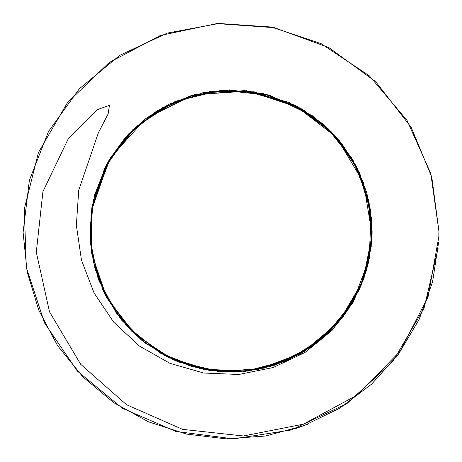 <?xml version="1.0" encoding="UTF-8"?>
<svg xmlns="http://www.w3.org/2000/svg" width="462" height="462" viewBox="0 0 462 462"><rect width="100%" height="100%" fill="white"/><g stroke="black" fill="none" stroke-linecap="round" stroke-linejoin="round"><path stroke-width="0.69" d="M295.241 428.73L308.142 424.052M372.106 231L372.049 235.245L366.73 269.906L353.135 302.275L332.138 330.342L304.943 352.529L273.198 367.521L238.825 374.468L203.73 373.03L169.976 363.346L139.426 346.05L113.664 322.106L94.063 292.96L81.468 260.112L76.363 225.271L78.731 190.2L98.371 132.796L108.131 113.941L109.465 105.33L97.286 109.656L68.174 138.97L42.914 191.615L36.296 252.252L49.521 311.85L80.717 364.333L126.571 404.747L182.571 429.354L243.382 435.984L303.367 424.174L357.178 395.085L400.017 351.351L428.049 296.933L438.819 236.723L438.9 231L372.106 231L366.816 192.758L351.646 157.848L328.049 128.586L297.898 106.768L263.346 93.653L226.698 89.957L190.338 95.877L156.641 111.082L127.87 134.708L106.093 165.373L93.087 201.172L90.154 239.703L97.99 278.141L116.441 313.369L144.202 342.244L178.476 361.954L220.767 371.731L264.31 368.104L304.522 351.426L337.653 323.377L360.695 286.567L371.46 244.352L368.809 200.71L353.084 160.279L326.108 126.779L289.114 102.437L246.517 90.748L202.922 92.712L162.537 107.623L128.886 133.628L104.678 168.122L91.771 208.033L91.181 249.994L103.055 290.488L126.64 325.97L160.21 353.072L200.999 368.878L245.183 371.367L287.999 360.083L324.058 337.052L352.766 302.287L369.3 258.841L370.888 212.508L357.646 168.751L331.583 132.045L295.853 105.706L254.175 91.828L210.505 91.395L168.809 104.325L132.889 129.585L106.22 165.119L91.794 207.883L91.736 253.794L106.791 297.921L135.453 334.846L172.776 359.534L209.615 370.489L249.209 370.888L287.341 360.36L320.749 339.893L346.991 311.336L364.362 277.033L371.841 239.57L369.017 201.617L356.127 165.783L334.003 134.586L304.088 110.32L268.405 94.935L229.51 89.894L190.442 95.871L154.603 112.364L125.6 137.174L106.901 163.831L94.606 194.889L89.928 228.072L93.174 261.267L104.037 292.567L121.766 320.316L145.316 343.11L173.417 359.823L204.631 369.617L237.364 371.95L269.929 366.62L300.554 353.765L327.477 333.957L349.058 308.269L363.912 278.384L371.205 246.76L371.656 219.716L366.776 192.619L356.681 166.886L341.799 143.647L322.765 123.816L300.335 108.108L248.77 91.02L194.537 94.693L168.855 104.32L145.438 118.798L125.219 137.618L109.044 160.037L91.268 211.342L90.165 239.836L94.947 268.382L105.446 295.385L121.16 319.589L141.36 339.98L165.148 355.798L191.551 366.47L219.519 371.627L247.978 371.073L275.826 364.789L301.946 352.968L325.248 336.007L344.692 314.553L359.384 289.535L368.618 262.208L372.054 234.194L363.548 182.64L336.446 137.243L294.837 105.169L244.71 90.569L192.764 95.178L145.836 118.497L110.482 157.617L92.03 206.601L90.448 243.584L98.972 280.752L117.14 314.351L143.451 341.661L175.791 360.839L211.746 370.772L248.81 370.98L284.534 361.567L316.591 343.179L342.868 316.972L361.515 284.586L371.061 248.129L370.541 210.1L359.748 173.331L339.57 140.858L312.428 115.766L269.733 95.334L221.91 90.182L175.404 101.299L135.788 126.859L107.167 163.381L92.053 206.543L91.447 251.761L105.018 294.583L131.329 330.919L167.92 357.23L211.446 370.72L257.709 369.525L301.819 353.049L338.519 322.378L362.965 280.919L372.031 235.227M438.571 242.614L432.588 281.78L419.057 319.606L398.452 354.215L371.615 384.136L339.657 408.246L303.817 425.727L265.425 436.024L225.843 438.831L186.446 434.072L148.602 421.881L113.664 402.627L82.923 376.934L57.588 345.68L38.716 310.06L27.091 271.633L23.106 232.369L29.366 180.296L48.591 131.295L79.406 88.721L119.814 55.307L167.296 33.102L218.901 23.47L271.344 27.033L321.09 43.647L369.357 75.832L407.034 120.397L430.792 173.521L438.888 231L431.803 177.102L411.174 127.304L375.739 81.739L328.794 47.546L274.411 27.691L216.84 23.585L160.378 35.459L109.251 62.48L67.435 102.668L38.433 152.57L24.267 209.043L26.334 267.556L44.548 322.996L77.368 371.073L122.216 408.165L175.693 431.41L233.662 438.883L291.17 429.989L346.945 403.569L392.787 361.555L424.076 308.114L438.195 248.03M274.601 365.194L312.37 346.269L343.335 316.36L363.773 278.782L371.968 237.41"/></g></svg>

